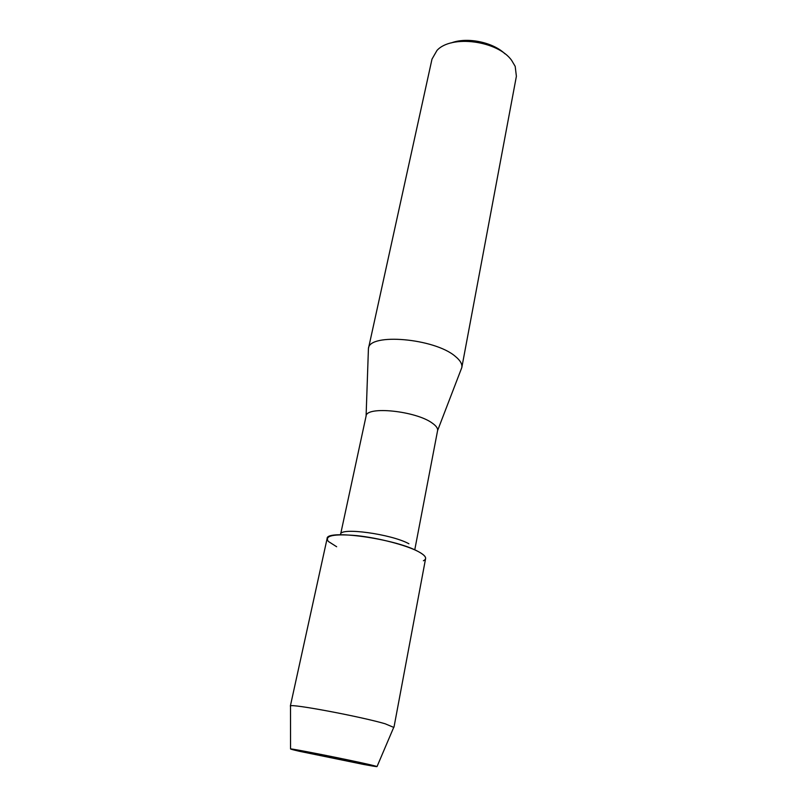<?xml version="1.0" encoding="UTF-8"?>
<svg xmlns="http://www.w3.org/2000/svg" width="807" height="807" viewBox="0 0 807 807"><rect width="100%" height="100%" fill="white"/><g stroke="black" fill="none" stroke-linecap="round" stroke-linejoin="round"><path stroke-width="1.21" d="M299.679 751.347L363.432 764.411C379.229 767.306 381.227 767.366 369.414 764.582L307.225 751.761C288.099 748.22 285.587 748.079 299.679 751.347L363.432 764.411L377.051 766.529L369.414 764.582C348.634 759.74 291.277 748.371 290.55 748.936L299.679 751.347M423.382 560.764C427.619 558.706 425.803 555.579 417.915 551.373C405.558 544.957 378.342 537.916 356.704 535.616C333.795 533.679 324.333 535.616 328.308 541.426L336.65 546.743M414.949 548.871L437.596 430.565C437.939 428.325 436.163 425.844 432.27 423.12C416.019 410.934 366.398 405.81 366.096 416.019L340.594 534.315C339.949 527.062 391.385 534.022 408.907 543.767M461.059 369.505L461.816 367.508C462.401 364.088 460.242 360.386 455.34 356.401C434.711 338.294 368.97 332.736 368.446 348.503L368.355 350.642M461.816 367.508L516.389 76.282L515.189 66.356L511.658 60.404C497.788 40.622 451.143 34.54 436.98 50.448L431.997 59.113L368.446 348.503M504.92 53.787C492.845 42.105 467.021 36.85 451.345 42.892M393.715 727.379L385.1 723.758C360.638 716.566 291.236 703.553 290.51 705.923L290.51 706.387M393.987 727.168L425.602 558.585C425.914 556.608 423.352 554.207 417.915 551.373C394.865 538.622 326.028 529.16 327.117 538.551L290.349 706.085M437.596 430.565L461.796 367.589M366.096 416.019L368.426 348.594M377.051 766.529L393.897 726.956M290.55 748.936L290.51 705.923"/></g></svg>

